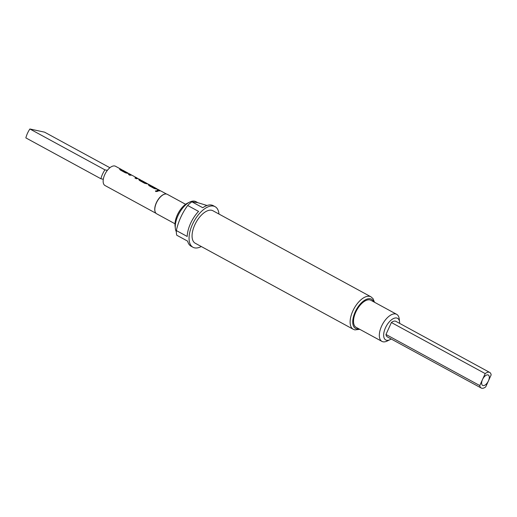 <?xml version="1.0" encoding="UTF-8"?>
<svg xmlns="http://www.w3.org/2000/svg" width="517" height="517" viewBox="0 0 517 517"><rect width="100%" height="100%" fill="white"/><g stroke="black" fill="none" stroke-linecap="round" stroke-linejoin="round"><path stroke-width="0.78" d="M157.775 191.368L157.336 190.87L155.404 191.019M157.362 190.76L155.41 190.96L155.83 191.555L157.788 191.316L157.336 190.87M482.49 379.581A5.913 2.953 -61.4 0 1 482.678 379.187A5.913 2.953 -61.4 0 1 483.078 378.45A5.913 2.953 -61.4 0 1 488.197 374.987A5.913 2.953 -61.4 0 1 488.442 380.874A5.913 2.953 -61.4 0 1 483.04 385.572A5.913 2.953 -61.4 0 1 482.49 379.581L485.198 373.604L391.395 322.524A8.873 4.427 118.6 0 1 395.906 321.348L489.709 372.434A8.873 4.427 -61.4 0 1 491.15 374.896L485.728 386.852A8.873 4.427 -61.4 0 1 481.217 388.021A8.873 4.427 -61.4 0 1 479.776 385.559L482.49 379.581M174.998 223.783L156.703 213.818A11.096 5.538 -61.4 0 1 155.384 212.384A11.096 5.538 -61.4 0 1 156.431 202.864A11.096 5.538 -61.4 0 1 165.395 194.011A11.096 5.538 -61.4 0 1 167.314 194.334L185.609 204.299M155.346 212.293A10.967 5.474 -61.4 0 1 155.3 212.203A10.967 5.474 -61.4 0 1 156.328 202.793A10.967 5.474 -61.4 0 1 165.194 194.03A10.967 5.474 -61.4 0 1 165.291 194.024M197.843 202.683L195.956 201.656A18.366 9.164 118.6 0 0 194.696 201.191A18.366 9.164 118.6 0 0 189.72 202.069A18.366 9.164 118.6 0 0 175.353 228.443A18.366 9.164 118.6 0 0 176.31 231.732M207.046 205.488L197.597 202.632L191.904 201.811L202.787 207.737A23.11 11.536 -61.4 0 1 211.653 205.075A23.11 11.536 -61.4 0 1 213.23 205.656L215.111 206.684A23.11 11.536 118.6 0 0 213.527 206.096A23.11 11.536 118.6 0 0 193.151 222.95A23.11 11.536 118.6 0 0 193.003 247.275A23.11 11.536 118.6 0 0 194.586 247.856A23.11 11.536 118.6 0 0 201.287 246.525M218.975 214.051A23.11 11.536 118.6 0 0 215.111 206.684M370.954 296.816L212.901 210.742A18.489 9.228 118.6 0 0 211.634 210.27A18.489 9.228 118.6 0 0 195.336 223.751A18.489 9.228 118.6 0 0 195.213 243.216L353.273 329.29A18.489 9.228 -61.4 0 1 353.389 309.832A18.489 9.228 -61.4 0 1 369.694 296.351A18.489 9.228 -61.4 0 1 370.954 296.816L373.016 298.632L374.515 302.264M399.654 323.39A12.324 6.152 118.6 0 0 399.589 321.988A12.324 6.152 118.6 0 0 396.713 318.007A12.324 6.152 118.6 0 0 385.462 327.797A12.324 6.152 118.6 0 0 386.613 340.283A12.324 6.152 118.6 0 0 389.954 339.688A12.324 6.152 118.6 0 0 391.169 338.978M389.954 339.688L387.181 341.046A15.407 7.69 -61.4 0 1 383 341.789A15.407 7.69 -61.4 0 1 381.947 341.401A15.407 7.69 -61.4 0 1 382.05 325.18A15.407 7.69 -61.4 0 1 395.628 313.948A15.407 7.69 -61.4 0 1 396.688 314.336A15.407 7.69 -61.4 0 1 399.227 318.924L399.589 321.988M396.688 314.336L370.889 300.287A15.407 7.69 118.6 0 0 369.836 299.899A15.407 7.69 118.6 0 0 356.252 311.131A15.407 7.69 118.6 0 0 356.155 327.351L381.947 341.401M156.037 213.321L105.009 185.525A10.967 5.474 -61.4 0 1 103.303 179.276A10.967 5.474 -61.4 0 1 104.738 174.694A10.967 5.474 -61.4 0 1 107.349 170.371A10.967 5.474 -61.4 0 1 115.498 166.261L121.353 169.447A10.967 5.474 -61.4 0 1 121.993 169.925L122.077 169.97M128.5 173.479L127.744 173.066A10.844 5.416 -61.4 0 0 126.439 172.723L126.484 172.613A10.967 5.474 -61.4 0 1 127.802 172.956A10.967 5.474 -61.4 0 1 128.442 173.441L128.526 173.486M122.051 169.97L121.288 169.557A10.844 5.416 -61.4 0 0 119.847 169.208L120.228 169.99L125.398 172.801L127.822 173.415A10.967 5.474 -61.4 0 1 129.276 173.764L130.853 174.623A10.967 5.474 -61.4 0 0 128.449 174.468L129.929 175.269A10.967 5.474 -61.4 0 1 132.216 175.373L137.192 178.081A10.967 5.474 -61.4 0 0 134.905 177.977L136.378 178.785A10.967 5.474 -61.4 0 1 138.782 178.94L140.559 179.903A10.967 5.474 -61.4 0 1 141.219 180.407M121.353 169.447A10.967 5.474 -61.4 0 0 119.892 169.098L119.556 169.24M126.484 172.613L121.508 169.906A10.967 5.474 -61.4 0 1 122.826 170.248L127.802 172.956M138.129 178.714L137.154 178.184M131.9 175.257L130.963 174.681M145.852 183.16A10.967 5.474 -61.4 0 1 146.957 183.399L146.899 183.509A10.844 5.416 -61.4 0 0 145.807 183.27L140.876 180.452A10.967 5.474 -61.4 0 1 142.194 180.795L142.873 181.163A10.967 5.474 -61.4 0 1 143.022 181.254M145.807 183.27L140.857 180.459M146.912 183.373L142.718 181.086A10.967 5.474 -61.4 0 1 142.873 181.163M147.733 183.949L146.97 183.406M141.419 180.517L140.495 180.013A10.844 5.416 -61.4 0 0 139.054 179.67L139.435 180.446L144.605 183.264L147.028 183.871A10.967 5.474 -61.4 0 1 148.385 184.175L150.163 185.138A10.967 5.474 -61.4 0 1 150.802 185.616L150.886 185.661M140.559 179.903A10.967 5.474 -61.4 0 0 139.099 179.554L138.763 179.703M157.31 189.17L156.554 188.757A10.844 5.416 -61.4 0 0 155.249 188.414L155.294 188.298A10.967 5.474 -61.4 0 1 156.612 188.647A10.967 5.474 -61.4 0 1 157.252 189.125L157.336 189.177M150.861 185.655L150.098 185.241A10.844 5.416 -61.4 0 0 148.657 184.899L149.038 185.674L154.208 188.492L156.632 189.106A10.967 5.474 -61.4 0 1 158.086 189.455L159.759 190.366A10.967 5.474 -61.4 0 1 160.399 190.844L160.49 190.889M150.163 185.138A10.967 5.474 -61.4 0 0 148.702 184.782L148.366 184.931M155.294 188.298L150.318 185.59A10.967 5.474 -61.4 0 1 151.636 185.939L156.612 188.647M166.532 194.049L161.239 191.167A10.967 5.474 -61.4 0 0 158.738 190.96L157.258 190.153A10.967 5.474 -61.4 0 1 159.759 190.366M391.395 322.524L385.973 334.473A8.873 4.427 118.6 0 0 387.414 336.935L481.217 388.021M191.904 201.811A23.11 11.536 118.6 0 0 187.684 205.482C182.204 212.965 178.417 221.315 176.323 230.543L187.199 236.463A23.11 11.536 -61.4 0 1 198.567 211.408L187.684 205.482M176.323 230.543A23.11 11.536 118.6 0 0 176.749 235.222L187.632 241.148A23.11 11.536 -61.4 0 0 191.128 246.254L193.003 247.275M175.353 228.443L175.063 225.987A15.898 7.936 -61.4 0 1 187.497 203.162L189.72 202.069M485.198 373.604A8.873 4.427 -61.4 0 1 489.709 372.434M385.973 334.473L479.776 385.559M29.889 128.979L104.932 169.847A15.407 7.69 -61.4 0 0 100.893 178.753L25.85 137.89A15.407 7.69 -61.4 0 1 29.889 128.979L44.572 132.165L109.888 167.734M107.349 170.371L104.932 169.847M100.893 178.753L103.303 179.276M157.394 190.23A10.844 5.416 -61.4 0 1 159.701 190.476L160.464 190.883M155.081 188.356L150.273 185.706M131.654 175.198L130.853 174.623M128.584 174.539A10.844 5.416 -61.4 0 1 130.801 174.733M135.034 178.048A10.844 5.416 -61.4 0 1 137.134 178.191M126.271 172.672L121.463 170.015M373.642 301.786A16.641 8.304 118.6 0 0 370.34 298.787A16.641 8.304 118.6 0 0 355.153 312.003A16.641 8.304 118.6 0 0 356.698 328.851A16.641 8.304 118.6 0 0 358.908 328.851M359.774 329.323L354.901 329.891L353.273 329.29M147.707 183.942L146.918 183.509M138.104 178.708L137.154 178.191"/></g></svg>
